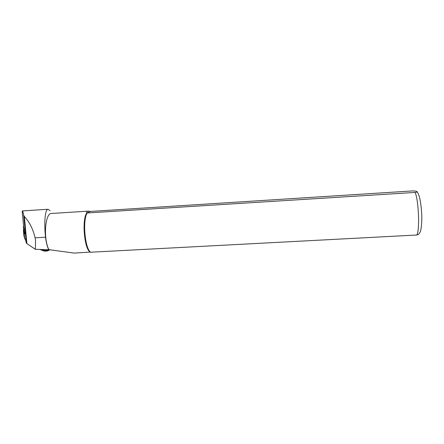 <?xml version="1.0" encoding="UTF-8"?>
<svg xmlns="http://www.w3.org/2000/svg" width="444" height="444" viewBox="0 0 444 444"><rect width="100%" height="100%" fill="white"/><g stroke="black" fill="none" stroke-linecap="round" stroke-linejoin="round"><path stroke-width="0.67" d="M23.61 226.329L24.814 233.783M25.286 238.8L26.318 242.935L26.895 243.595L35.365 249.312L35.564 240.576L35.087 237.818C33.056 229.115 29.476 222.006 24.359 216.494L23.71 215.312C23.138 212.387 22.705 210.922 22.416 210.922L22.222 211.599M35.365 249.312L48.707 249.711C47.175 246.414 46.12 242.246 45.549 237.213C43.912 222.783 45.088 208.974 48.085 209.279L50.033 210.689M48.707 249.711L48.89 249.661C43.112 238.628 45.155 212.781 51.548 213.464L88.289 211.133C87.129 211.211 86.608 211.832 86.719 213.003L415.129 192.43C417.232 192.097 417.765 191.78 416.722 191.492C416.577 191.142 415.134 190.953 412.404 190.931L90.415 211.438L88.289 211.133M48.89 249.661L74.259 253.097L90.299 252.059C84.427 249.733 81.679 220.202 86.719 213.003L90.415 211.438M417.083 191.886C417.898 193.207 417.538 191.869 419.192 196.204C420.129 199.217 421.251 206.11 421.667 213.231C422.194 222.799 420.99 230.852 420.179 232.029L418.503 234.454L416.644 235.02L90.626 252.225M91.014 252.37L90.976 252.347C85.176 250.044 82.268 221.057 87.102 213.092M25.075 224.153L24.598 224.769M40.809 249.467L43.928 250.488L44.4 251.16M41.464 249.484L42.102 250.377M43.917 249.539L43.928 250.488L47.419 250.405L49.223 249.683M25.047 223.865L24.57 224.481M24.348 229.376L23.377 226.618L23.56 225.785M24.015 229.121L24.37 232.917L24.753 233.194M24.37 232.917L23.71 230.114M25.475 233.76L24.22 233.555L23.382 230.22L23.682 229.831M24.92 228.205L25.397 227.583M25.375 239.166L24.725 238.928L23.887 235.531L23.382 230.22M26.895 243.595L24.359 216.494M26.296 242.857L23.71 215.312M23.637 226.59L22.206 211.422M45.549 237.213L35.087 237.818M416.644 235.02C419.907 232.157 418.814 200.505 415.129 192.43M47.414 249.645L47.103 251.032L44.328 251.138L39.838 249.439M23.377 226.618L23.732 230.381M24.215 233.538L24.725 238.916L24.22 233.555M26.318 242.935L23.737 215.434M48.085 209.263L22.416 210.922M90.299 252.059L90.976 252.347M50.266 249.756L47.125 251.021M24.02 229.137L24.376 232.934"/></g></svg>
